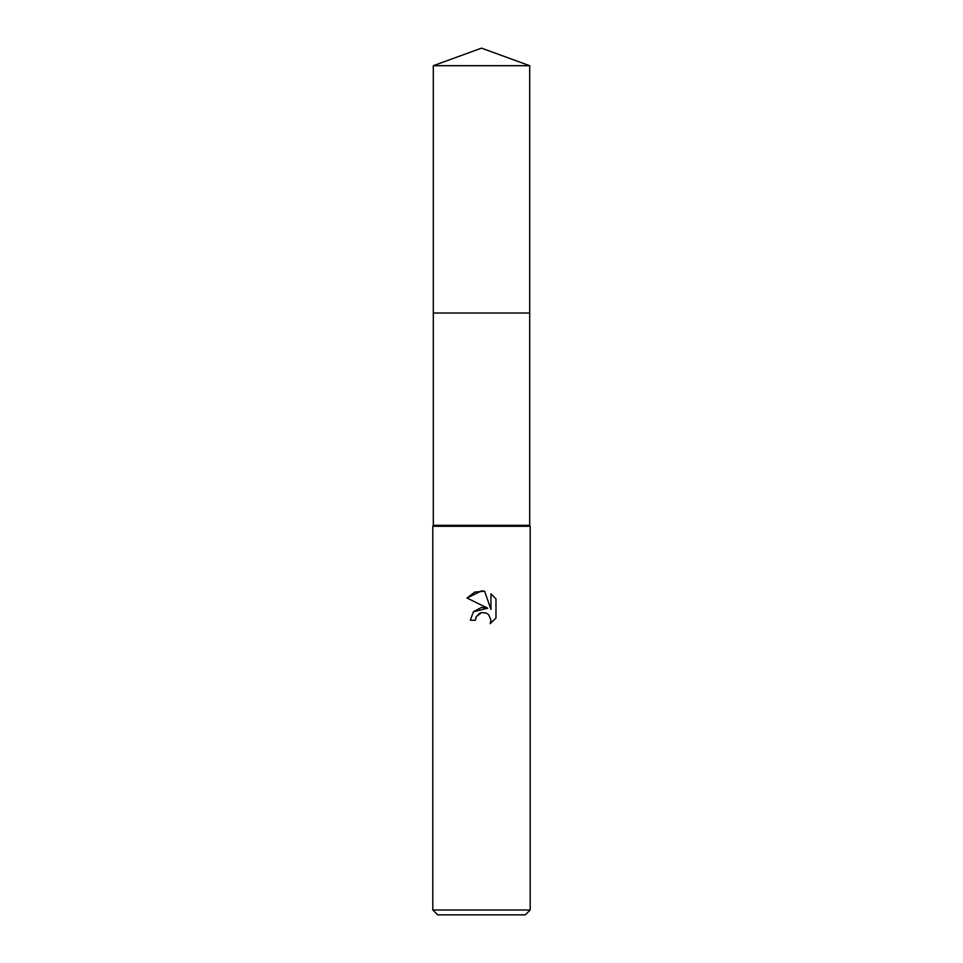 <?xml version="1.0" encoding="UTF-8"?>
<svg xmlns="http://www.w3.org/2000/svg" width="963" height="963" viewBox="0 0 963 963"><rect width="100%" height="100%" fill="white"/><g stroke="black" fill="none" stroke-linecap="round" stroke-linejoin="round"><path stroke-width="1.44" d="M433.302 65.701L529.698 65.701L481.5 48.15L433.302 65.701L433.302 525.317L529.698 525.317L530.192 526.292L530.192 909.987L432.808 909.987L437.684 914.85L525.317 914.85L530.192 909.987M433.302 525.317L432.808 526.292L530.192 526.292M481.5 612.612L476.24 616.717L475.421 620.244L470.305 620.244L473.471 611.71L481.5 607.448L487.699 608.207L467.031 598.011L481.5 590.885L484.642 591.222L490.949 609.398L490.949 593.822L495.969 598.902L495.969 618.102L490.155 623.675L490.974 620.196L488.698 614.707L486.171 613.01L481.5 612.612L486.171 613.01L488.698 614.707L490.974 620.196L490.155 623.675L495.969 618.102M475.421 620.244L475.939 617.391M484.642 591.222L474.807 592.076L467.031 598.011M495.969 598.902L490.949 593.822M487.699 608.207L473.423 611.77M476.24 616.717L479.405 613.407M480.224 613.01L481.307 612.649M433.302 313.023L529.698 313.023L529.698 525.317M529.698 65.701L529.698 313.023M432.808 526.292L432.808 909.987"/></g></svg>
